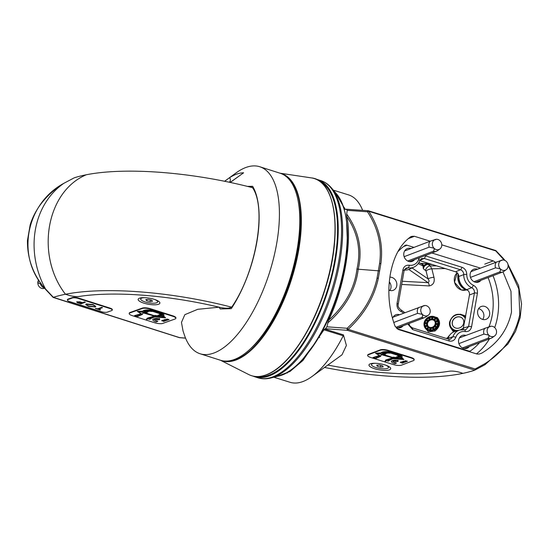 <?xml version="1.0" encoding="UTF-8"?>
<svg xmlns="http://www.w3.org/2000/svg" width="549" height="549" viewBox="0 0 549 549"><rect width="100%" height="100%" fill="white"/><g stroke="black" fill="none" stroke-linecap="round" stroke-linejoin="round"><path stroke-width="0.82" d="M143.763 303.117A11.035 3.074 -170.1 0 0 155.655 304.77A11.035 3.074 -170.1 0 0 159.574 302.17A11.035 3.074 -170.1 0 0 154.269 299.349A11.035 3.074 -170.1 0 0 138.767 298.539A11.035 3.074 -170.1 0 0 143.763 303.117M247.414 186.386L252.643 186.296A82.652 34.916 107.7 0 1 231.28 308.675L220.231 308.95L219.113 307.193L197.681 309.32L184.841 314.68L181.472 322.4L183.023 330.917L184.382 334.965A98.154 41.463 -72.3 0 0 200.145 353.776A98.154 41.463 -72.3 0 0 276.689 243.488A98.154 41.463 -72.3 0 0 259.725 166.731A98.154 41.463 -72.3 0 0 235.988 172.962L224.61 181.273M200.145 353.776L220.513 360.268A98.154 41.463 -72.3 0 0 297.057 249.98A98.154 41.463 -72.3 0 0 280.1 173.223L259.725 166.731M219.113 307.193A141.525 39.425 -170.1 0 0 79.392 296.426A9.127 2.546 9.9 0 1 68.385 295.184L65.468 294.25A152.121 42.376 -170.1 0 0 53.37 297.332L179.557 337.614L185.535 338.081M231.671 307.186A152.121 42.376 -170.1 0 0 65.468 294.25L68.385 295.184A9.127 2.546 9.9 0 0 79.392 296.426A141.525 39.425 9.9 0 1 219.785 307.351A9.127 2.546 9.9 0 0 230.065 307.763L231.671 307.186C256.04 272.187 267.02 208.352 252.533 187.689A152.121 42.376 9.9 0 0 86.323 174.754C46.308 191.409 35.17 255.182 65.468 294.25C35.287 255.518 46.13 191.526 86.323 174.754A152.121 42.376 -170.1 0 0 74.225 177.828L63.993 183.236C25.179 204.187 15.695 257.948 45.54 288.994L53.37 297.332M232.687 180.738A3.04 1.496 -126 0 0 232.289 180.889L243.619 172.791L230.257 182.44M224.637 181.28L229.228 177.951C230.257 177.924 230.559 179.104 230.127 181.493L229.983 182.378M243.619 172.791A88.362 37.332 -72.3 0 0 229.228 177.951M250.172 187.079A9.127 2.546 -170.1 0 0 251.174 186.825L252.643 186.296M230.127 181.493L229.146 182.206M179.701 337.697A1.674 0.522 -85.5 0 1 179.557 337.614A1.674 0.707 -72.3 0 1 179.324 337.628A1.674 1.674 0 0 0 179.701 337.697L185.569 338.157M232.289 180.889L230.113 182.412M384.924 364.907A11.035 3.074 -170.1 0 0 369.587 364.152A11.035 3.074 -170.1 0 0 374.747 368.777A11.035 3.074 -170.1 0 0 386.551 370.376A11.035 3.074 -170.1 0 0 390.387 367.782A11.035 3.074 -170.1 0 0 384.924 364.907M324.534 367.446A152.121 42.376 -170.1 0 0 462.979 373.341L460.035 372.421A9.127 2.546 9.9 0 0 449.061 371.241A141.525 39.425 9.9 0 1 327.822 365.071A141.525 39.425 -170.1 0 0 449.061 371.241A9.127 2.546 9.9 0 1 460.035 372.421L462.979 373.341A152.121 42.376 -170.1 0 0 474.768 370.156L347.38 330.313A1.674 0.679 107.3 0 0 348.148 329.352L347.16 328.275A1.674 0.549 94.1 0 0 347.38 330.313L325.482 328.727L326.888 326.806L347.16 328.275C363.129 313.486 373.094 296.748 377.053 278.055L379.585 263.513C382.077 245.273 378.041 228.027 367.487 211.79A1.674 0.769 -33.4 0 1 368.756 211.276C379.345 227.725 383.374 245.204 380.848 263.719L378.302 278.322C374.281 297.297 364.234 314.303 348.148 329.352L475.153 368.99L484.678 363.795C503.543 351.978 515.236 335.604 519.759 314.687L518.805 288.932L508.106 265.428M504.236 260.178L495.761 250.914L368.756 211.276A1.674 0.679 107.3 0 0 368.461 210.795A1.674 0.679 107.3 0 0 368.235 210.809A1.674 0.549 94.1 0 0 368.084 210.727A1.674 0.549 94.1 0 0 367.487 211.79L347.222 210.322L346.694 214.028C358.868 231.246 362.711 249.644 358.223 269.216L379.469 270.904M477.404 269.202A6.849 5.957 69.2 0 0 477.294 269.168A6.849 5.957 69.2 0 0 473.54 269.319A6.849 5.957 69.2 0 0 470.136 275.893A6.849 5.957 69.2 0 0 475.029 282.124A6.849 5.957 69.2 0 0 478.412 282.111A6.849 5.957 69.2 0 0 480.938 280.285M465.84 335.432A6.849 5.957 69.2 0 0 465.737 335.391A6.849 5.957 69.2 0 0 461.977 335.549A6.849 5.957 69.2 0 0 458.58 342.123A6.849 5.957 69.2 0 0 463.473 348.354A6.849 5.957 69.2 0 0 466.849 348.341A6.849 5.957 69.2 0 0 469.374 346.515M411.071 248.498A6.849 5.957 69.2 0 0 410.961 248.464A6.849 5.957 69.2 0 0 407.207 248.615A6.849 5.957 69.2 0 0 403.803 255.189A6.849 5.957 69.2 0 0 408.696 261.42A6.849 5.957 69.2 0 0 412.073 261.406A6.849 5.957 69.2 0 0 414.605 259.588M399.507 314.728A6.849 5.957 69.2 0 0 399.398 314.694A6.849 5.957 69.2 0 0 395.644 314.845A6.849 5.957 69.2 0 0 392.487 318.509M395.321 326.737A6.849 5.957 69.2 0 0 397.14 327.65A6.849 5.957 69.2 0 0 400.516 327.636A6.849 5.957 69.2 0 0 403.041 325.811M388.87 290.092A6.849 5.957 69.2 0 0 389.653 290.394A6.849 5.957 69.2 0 0 393.029 290.38A6.849 5.957 69.2 0 0 396.831 283.895A6.849 5.957 69.2 0 0 391.911 277.437A6.849 5.957 69.2 0 0 389.859 277.183M484.781 306.417A6.849 5.957 69.2 0 0 481.027 306.575A6.849 5.957 69.2 0 0 477.623 313.15A6.849 5.957 69.2 0 0 482.516 319.381A6.849 5.957 69.2 0 0 485.899 319.367A6.849 5.957 69.2 0 0 489.701 312.882A6.849 5.957 69.2 0 0 484.781 306.417M482.715 319.436A6.615 5.751 69.2 0 0 479.126 308.778A6.615 5.751 69.2 0 0 478.604 308.641M333.36 190.153L348.574 194.902A98.154 39.981 107.3 0 1 362.635 210.329M335.377 192.521L345.019 209.176L346.337 209.224L347.222 210.322M411.16 236.53L410.686 236.791C400.372 244.161 393.578 256.658 390.318 274.287C387.347 292.377 388.932 309.684 395.081 326.216L398.183 329.441L477.006 354.043L479.229 354.036M410.686 236.791L412.237 236.276M410.405 236.99L412.169 236.303L414.44 236.29L430.203 241.21L435.494 239.433C436.146 239.323 436.03 239.439 435.151 239.803M441.78 244.827L493.263 260.892L495.623 262.353M481.61 353.22L479.648 353.892L481.61 353.22C497.71 343.653 507.667 329.942 511.49 312.107L510.989 291.306L502.994 271.879M346.694 214.028L346.776 216.471C352.321 241.032 344.106 288.095 328.673 320.177L326.888 326.806M495.829 250.55L368.461 210.795A1.674 1.674 0 0 0 368.084 210.727L346.337 209.224M345.795 209.423L345.019 209.176L345.527 209.519M325.482 328.727L323.965 329.791L302.973 360.432L289.996 371.488L276.792 376.49M328.673 320.177C345.252 305.265 354.681 288.198 356.96 268.983C361.263 250.488 357.866 232.989 346.776 216.471M311.901 376.58L341.993 354.826L346.398 345.451L343.427 334.869L343.228 335.803A98.154 39.981 107.3 0 1 311.901 376.58A98.154 39.981 107.3 0 1 290.085 382.296L273.862 377.232M484.678 363.795L485.021 364.701L474.768 370.156L475.153 368.99M463.061 329.585L469.464 294.998C469.704 292.603 468.812 290.819 466.78 289.652A13.21 11.488 -110.8 0 1 458.827 276.524C458.683 274.164 457.585 272.579 455.533 271.776L419.731 260.603L421.406 258.593L424.068 258.421A2.285 0.926 -72.7 0 0 425.461 255.875L461.839 267.226C464.962 268.468 466.609 270.877 466.78 274.466A10.575 9.203 69.2 0 0 473.3 285.226C476.408 286.949 477.781 289.632 477.417 293.29L471.57 326.799C470.692 330.278 468.572 331.877 465.209 331.589A10.575 9.203 69.2 0 0 455.8 337.374C454.462 340.49 452.184 341.677 448.972 340.943A2.285 0.926 -72.7 0 0 448.602 339.158L450.42 339.213L452.884 336.791A2.285 0.782 19.1 0 1 455.8 337.374M403.59 313.17A10.575 9.203 69.2 0 0 401.127 311.592C398.025 309.869 396.653 307.179 397.016 303.528L402.863 270.019C403.741 266.533 405.862 264.934 409.225 265.229A2.285 1.002 99.9 0 1 408.072 267.83A12.86 11.186 -110.8 0 0 414.021 267.082L409.568 269.147A13.21 11.488 -110.8 0 1 404.27 270.033M447.737 338.891L448.066 338.198A13.21 11.488 -110.8 0 1 454.956 331.438L459.664 330.018A12.86 11.186 -110.8 0 0 452.884 336.791L448.066 338.198M389.845 290.448A6.615 5.751 69.2 0 0 389.303 281.877M420.493 263.348L429.236 263.568M356.96 268.983L358.223 269.216C355.745 289.543 345.561 307.474 327.678 323.004M409.225 265.229A10.575 9.203 69.2 0 0 418.633 259.437L419.573 257.694M424.789 255.71L425.461 255.875M448.972 340.943L412.594 329.585L407.804 323.999M402.863 270.019A2.285 0.638 9.9 0 1 404.057 270.815L405.903 268.125L408.072 267.83L404.476 269.559M466.78 289.652L471.666 287.676A2.285 0.844 -65.5 0 0 473.3 285.226M464.324 329.757A2.285 1.002 99.9 0 1 464.55 329.743L465.929 329.681L468.565 326.559L474.411 293.056C474.672 290.613 473.76 288.822 471.666 287.676A12.86 11.186 -110.8 0 1 463.74 274.596L458.827 276.524M466.78 274.466A2.285 0.474 1.1 0 0 463.74 274.596C463.644 272.201 462.546 270.588 460.446 269.772A2.285 0.926 -72.7 0 0 461.839 267.226M412.594 329.585A2.285 0.926 -72.7 0 0 412.224 327.808L448.602 339.158M459.664 330.018L464.55 329.743A2.285 1.002 99.9 0 1 465.209 331.589M463.713 327.931L468.565 326.559A2.285 0.638 9.9 0 1 471.57 326.799M401.127 311.592A2.285 0.844 -65.5 0 0 401.024 309.911C398.663 308.078 397.723 306.212 398.21 304.318L398.21 304.318A2.285 0.638 9.9 0 0 397.016 303.528M469.464 294.998L474.411 293.056A2.285 0.638 9.9 0 1 477.417 293.29M418.633 259.437A2.285 0.782 19.1 0 1 419.738 260.59C418.661 263.589 416.76 265.75 414.021 267.082M427.314 323.237A4.186 3.781 -42.5 0 0 428.172 326.353A4.186 3.781 -42.5 0 0 432.283 327.238A4.186 3.781 -42.5 0 0 435.199 323.807A4.186 3.781 -42.5 0 0 434.341 320.691A4.186 3.781 -42.5 0 0 430.231 319.806A4.186 3.781 -42.5 0 0 427.314 323.237M428.289 326.47A4.186 3.781 137.5 0 1 427.534 323.478A4.186 3.781 137.5 0 1 430.368 320.081A4.186 3.781 137.5 0 1 434.451 320.815M460.385 329.832A8.372 7.556 -42.5 0 0 460.837 329.633L460.879 329.729M452.252 322.119A6.087 5.497 -42.5 0 0 453.501 326.648A6.087 5.497 -42.5 0 0 459.486 327.938A6.087 5.497 -42.5 0 0 463.727 322.949A6.087 5.497 -42.5 0 0 462.478 318.42A6.087 5.497 -42.5 0 0 456.494 317.13A6.087 5.497 -42.5 0 0 452.252 322.119M462.519 318.468A6.087 5.497 -42.5 0 0 456.548 317.24A6.087 5.497 -42.5 0 0 452.342 322.215A6.087 5.497 -42.5 0 0 453.549 326.696M424.082 323.004A7.611 6.869 137.5 0 1 429.393 316.766A7.611 6.869 137.5 0 1 436.867 318.379A7.611 6.869 137.5 0 1 438.431 324.04A7.611 6.869 137.5 0 1 433.12 330.272A7.611 6.869 137.5 0 1 425.647 328.666A7.611 6.869 137.5 0 1 424.082 323.004M425.647 328.666L426.381 329.469L434.341 330.079A7.611 6.869 -42.5 0 0 438.651 324.281A7.611 6.869 -42.5 0 0 437.086 318.619A7.611 6.869 -42.5 0 0 436.97 318.502M445.218 268.557L431.85 268.825L433.957 277.293C434.911 282.076 433.353 284.958 429.27 285.933L401.683 284.437M390.229 283.291L389.193 283.174M453.543 331.987L451.223 328.652M460.35 314.179L465.792 316.032M432.241 316.306L437.313 317.61C440.964 322.242 440.181 326.71 434.973 331.026L428.398 331.822L424.597 327.087M432.145 264.474L428.131 264.474L430.21 265.894L436.551 265.846M427.911 263.575A0.762 0.364 90.4 0 0 428.131 264.474C425.633 264.673 424.034 266.073 423.32 268.674L422.963 265.414L422.099 264.227L418.901 262.47M402.232 281.273L428.042 282.639C429.345 281.781 429.352 280.532 428.048 278.892L426.051 270.966L423.32 268.674L423.711 266.299L418.187 263.602M420.74 263.486L421.694 263.52L423.917 265.373L427.225 263.561M425.599 270.232A4.564 3.548 -55.6 0 1 430.21 265.894L431.85 268.825A4.564 1.702 -16.4 0 0 426.051 270.966M433.957 277.293A4.564 1.249 -11.9 0 0 428.048 278.892L412.1 267.974M429.27 285.933A4.564 2.066 91.1 0 0 428.042 282.639L408.799 269.463M422.963 265.414L423.917 265.373L423.711 266.299M421.694 263.52L421.543 263.925M455.574 331.253A9.127 8.249 137.5 0 1 451.484 328.947L454.524 331.582M460.837 329.633L463.727 327.863M465.422 318.152L463.212 316.018A8.372 7.556 -42.5 0 0 455.293 315.366A8.372 7.556 -42.5 0 0 450.098 321.961A8.372 7.556 -42.5 0 0 458.545 330.354M434.341 330.079L434.973 331.026M437.313 317.61A0.762 0.398 -51.1 0 1 436.572 318.077M465.655 317.37L464.125 315.833M463.905 315.668L463.212 316.018M430.087 328.158A4.948 4.467 137.5 0 1 428.508 327.595L427.335 329.091A6.849 6.183 -42.5 0 0 429.771 329.963L430.087 328.158M432.537 327.89A4.948 4.467 137.5 0 1 430.8 328.213L430.485 330.018A6.849 6.183 -42.5 0 0 433.161 329.517L432.537 327.89M436.51 326.861A6.849 6.183 -42.5 0 0 437.635 324.349L435.844 324.219A4.948 4.467 137.5 0 1 435.11 325.845L436.51 326.861M437.766 323.629A6.849 6.183 -42.5 0 0 437.526 321.014L435.817 321.803A4.948 4.467 137.5 0 1 435.968 323.498L437.766 323.629M434.643 326.442A4.948 4.467 137.5 0 1 433.216 327.575L433.84 329.201A6.849 6.183 -42.5 0 0 436.036 327.458L434.643 326.442L435.995 327.506M434.568 319.854A4.948 4.467 137.5 0 1 434.904 320.177A4.948 4.467 137.5 0 1 435.563 321.158L437.279 320.369A6.849 6.183 -42.5 0 0 436.304 318.894A6.849 6.183 -42.5 0 0 435.734 318.351L434.568 319.854M432.427 318.88A4.948 4.467 137.5 0 1 434.005 319.449L435.179 317.946A6.849 6.183 -42.5 0 0 432.742 317.075L432.427 318.88M429.977 319.154A4.948 4.467 137.5 0 1 431.713 318.832L432.029 317.027A6.849 6.183 -42.5 0 0 429.352 317.528L429.977 319.154M427.87 320.595A4.948 4.467 137.5 0 1 429.297 319.47L428.673 317.844A6.849 6.183 -42.5 0 0 426.47 319.587L427.87 320.595M424.748 323.416A6.849 6.183 -42.5 0 0 424.988 326.024L426.697 325.234A4.948 4.467 137.5 0 1 426.546 323.546L424.748 323.416L426.532 323.766M427.946 327.19A4.948 4.467 137.5 0 1 427.609 326.861A4.948 4.467 137.5 0 1 426.95 325.886L425.235 326.676A6.849 6.183 -42.5 0 0 426.209 328.151A6.849 6.183 -42.5 0 0 426.779 328.686L427.946 327.19A4.948 4.467 -42.5 0 1 427.836 327.108L427.609 326.861M426.003 320.184A6.849 6.183 -42.5 0 0 424.871 322.695L426.669 322.826A4.948 4.467 137.5 0 1 427.403 321.199L426.003 320.184L427.369 321.247M426.319 328.268A6.849 6.183 137.5 0 1 425.454 326.916L427.095 326.161M425.118 325.969A6.849 6.183 137.5 0 1 424.967 323.656M426.738 319.779A6.849 6.183 137.5 0 1 428.783 318.139M430.093 319.113L429.572 317.768A6.849 6.183 137.5 0 1 431.988 317.267M432.681 318.928L432.962 317.322A6.849 6.183 137.5 0 1 435.117 318.022M435.638 321.124A4.948 4.467 -42.5 0 0 435.124 320.417A4.948 4.467 -42.5 0 0 435.007 320.3M434.801 320.074L435.954 318.598A6.849 6.183 137.5 0 1 436.414 319.017M433.95 329.139L433.436 327.815A4.948 4.467 -42.5 0 0 434.863 326.682M436.201 323.512A4.948 4.467 -42.5 0 0 436.036 322.043L437.615 321.316M435.364 326.031A4.948 4.467 -42.5 0 0 436.064 324.459L437.58 324.569M430.752 330.018L431.02 328.453A4.948 4.467 -42.5 0 0 432.639 328.172M427.616 329.256L428.728 327.835A4.948 4.467 -42.5 0 0 430.052 328.357M425.152 322.716A6.849 6.183 137.5 0 1 426.23 320.424M319.648 181.266A102.718 43.392 107.7 0 1 334.718 260.501A102.718 43.392 107.7 0 1 257.426 376.58M385.432 365.071A8.599 2.395 9.9 0 1 388.445 367.528A8.599 2.395 9.9 0 1 376.799 367.796A8.599 2.395 9.9 0 1 371.501 364.57A8.599 2.395 9.9 0 1 375.166 363.28M379.489 364.989L376.758 365.16L377.245 366.224L380.457 367.109L383.188 366.938L382.701 365.874L379.489 364.989M380.766 365.346L380.457 367.109M377.438 365.119L377.245 366.224M398.574 355.745L399.583 356.198M394.875 357.818L394.107 357.783M383.621 354.496L375.715 353.247L380.066 356.013L375.482 353.179L385.487 352.739L385.199 352.396M399.72 357.632L398.128 357.351M399.301 357.413L398.073 357.413L399.301 357.413M384.863 352.993L383.531 352.877M383.271 352.89L384.595 352.829M384.128 354.723L382.982 354.51M382.708 354.476L384.245 354.853M394.875 358.037L393.413 357.715M394.861 358.168L393.324 357.687M399.425 355.786L400.393 357.207L403.707 359.471L398.828 358.634A10.959 3.054 -170.1 0 0 401.635 357.804M399.864 356.212L399.37 355.93M387.999 352.444L386.098 352.314A9.251 2.58 -170.1 0 0 384.616 352.485L384.835 352.623A1.702 0.474 -170.1 0 1 385.151 352.739L381.068 352.918A10.959 3.054 -170.1 0 1 388.658 351.834L401.607 355.876A10.959 3.054 -170.1 0 1 402.143 357.083A10.959 3.054 -170.1 0 1 401.71 357.742L401.072 357.227M387.237 352.081L389.337 352.293M389.337 352.499L390.305 353.041A1.702 0.474 -170.1 0 0 390.38 352.986L398.1 355.395A1.702 0.474 -170.1 0 0 397.963 355.429L399.946 355.601M399.892 356.157L400.887 356.466L400.228 356.136M398.492 355.718L398.842 356.04M397.785 355.498A1.702 0.474 -170.1 0 0 397.696 355.622A1.702 0.474 -170.1 0 0 398.588 356.212L399.933 356.637M398.615 356.226L397.799 356.445L398.279 356.109M396.982 356.946L396.186 357.063L396.982 356.946L396.742 356.692M387.999 352.911L387.457 353.22L387.642 352.801M386.366 353.631L385.576 353.748L386.132 353.378M385.721 353.144A1.702 0.474 -170.1 0 0 385.755 353.076A1.702 0.474 -170.1 0 0 385.556 352.787L388.754 352.616L385.172 352.547M385.261 354.784A1.702 0.474 -170.1 0 0 385.295 354.716A1.702 0.474 -170.1 0 0 384.746 354.249L383.957 354.366L384.273 354.084L382.543 353.549M385.261 354.894L383.463 354.558M385.165 355.1L392.549 357.372M392.542 357.44L394.271 357.742M394.882 357.399L395.397 357.385L394.841 357.763L394.882 357.399A1.702 0.474 -170.1 0 0 392.823 357.248M395.369 357.55L396.893 358.023A9.251 2.58 -170.1 0 0 398.21 357.886M400.324 357.118A9.251 2.58 -170.1 0 1 400.125 357.324L399.72 357.118A1.702 0.474 -170.1 0 0 397.256 357.125A1.702 0.474 -170.1 0 0 397.263 357.2M399.72 357.118L400.152 357.179A9.251 2.58 -170.1 0 0 400.276 357.063M376.099 353.316L380.793 356.226L375.791 358.497L374.583 358.12M379.297 355.608L373.059 357.488L374.809 357.824M375.482 353.179L381.068 352.918M388.658 351.834L388.685 351.689A10.959 3.054 -170.1 0 0 381.088 352.774M388.685 351.689L389.852 352.053M390.147 352.142L400.468 355.368M400.756 355.457L401.628 355.731A10.959 3.054 -170.1 0 1 402.17 356.939A10.959 3.054 -170.1 0 1 402.149 357.015M401.813 357.66L403.927 359.54L392.377 358.662L403.343 359.451L398.155 358.696A10.959 3.054 -170.1 0 0 398.622 358.662M393.084 358.71L388.5 360.645L389.028 360.81L388.719 360.563M386.523 360.645L385.371 360.288L386.297 359.801L391.458 358.209L392.391 358.456M392.7 358.476L394.086 358.586M396.213 358.744L401.587 359.156M380.731 355.594L381.287 355.224M400.55 362.258L400.516 362.663L400.303 362.182L401.978 362.457M402.479 362.56L402.815 362.971L402.479 362.56M400.516 362.663L400.283 362.326L401.271 362.381L402.788 363.115L401.662 363.054L402.39 362.615M401.662 363.054L402.547 363.033L401.182 362.278M388.369 350.852A6.087 1.695 -170.1 0 0 380.258 350.262L368.324 354.805A6.087 1.695 -170.1 0 0 367.638 355.416A6.087 1.695 -170.1 0 0 370.822 357.529L393.379 364.57A6.087 1.695 -170.1 0 0 401.491 365.16L413.424 360.618A6.087 1.695 -170.1 0 0 414.111 360.007A6.087 1.695 -170.1 0 0 410.92 357.893L388.369 350.852L388.445 350.42A6.087 1.695 -170.1 0 0 380.333 349.83L368.4 354.373A6.087 1.695 -170.1 0 0 367.713 354.983L367.638 355.416M401.216 361.976L402.966 362.045L403.783 362.601M403.762 362.745L401.25 361.963L403.824 362.58M402.458 361.544L405.196 361.798L403.433 361.173L405.821 361.915L403.09 361.661L404.846 362.285L402.458 361.544L404.51 361.585M403.316 361.215L405.821 361.915M403.796 361.729L404.963 362.244M404.366 361.263L405.402 360.844L407.488 361.283L405.594 360.919L406.857 361.523L404.963 361.16L406.109 361.805L404.675 361.125M404.668 361.187L405.423 360.7L407.488 361.283M405.622 360.775L406.857 361.523M404.99 361.016L406.226 361.764M391.389 361.379A6.677 1.86 9.9 0 1 391.396 361.304A6.677 1.86 9.9 0 1 391.526 361.029L391.506 361.173A6.677 1.86 9.9 0 0 391.368 361.448A6.677 1.86 9.9 0 0 394.868 363.767L396.44 363.04A7.302 2.031 9.9 0 1 392.707 360.961A4.31 1.201 9.9 0 1 395.836 361.228L395.205 361.475L395.603 361.187M391.526 361.029L393.07 360.439A4.31 1.201 9.9 0 1 397.407 360.501L398.039 360.261L398.094 361.4L398.039 360.261M385.679 361.249L384.89 361.366L385.446 360.995M384.952 355.073A1.702 0.474 -170.1 0 1 384.863 355.086L392.583 357.495M381.068 354.27A10.959 3.054 -170.1 0 0 381.356 354.613L382.879 354.75M382.694 355.031L393.489 358.065M393.31 358.339L394.306 358.655A10.959 3.054 -170.1 0 0 397.991 358.71M395.081 358.085L395.719 358.435L394.731 358.126M399.699 357.262A1.702 0.474 -170.1 0 0 397.229 357.269A1.702 0.474 -170.1 0 0 398.128 357.859L398.361 357.941M395.163 357.639L396.872 358.168A9.251 2.58 -170.1 0 0 398.354 358.003M394.855 357.543A1.702 0.474 -170.1 0 0 392.796 357.392M394.244 357.9L398.155 358.696M401.573 357.248L401.051 357.227L403.927 359.54M391.876 358.675L391.348 358.874L391.869 358.703M388.651 359.904L388.116 360.137L388.644 359.938M389.028 360.81L388.129 361.153L386.921 360.775M392.439 358.662L393.132 358.881M385.371 360.288L392.212 358.442M390.264 359.293L389.735 359.492L390.257 359.321M387.539 352.767L387.971 352.904A1.702 0.474 -170.1 0 0 390.113 353.103M389.413 352.883L388.555 352.643M389.296 352.753L388.548 352.671M389.282 352.842L390.414 353.103L389.625 352.671M388.754 352.616L388.15 352.444M385.247 355.066L384.286 354.585M383.072 354.304L383.49 354.4M384.547 354.325A1.702 0.474 -170.1 0 1 385.274 354.86A1.702 0.474 -170.1 0 1 385.144 355.004L384.444 354.791M384.245 354.229L382.502 353.686A9.251 2.58 -170.1 0 1 382.838 353.158L383.264 353.227A1.702 0.474 -170.1 0 0 385.734 353.22A1.702 0.474 -170.1 0 0 385.295 352.801M381.006 352.986A10.959 3.054 -170.1 0 0 380.821 353.398A10.959 3.054 -170.1 0 0 380.903 353.981L382.708 354.38M385.576 352.787L375.804 353.22L382.9 354.434M376.552 353.185L380.848 353.817M376.422 357.207L375.893 357.406L376.415 357.234M380.793 356.226L380.1 355.855M379.764 355.903L379.091 355.697L373.032 357.632M379.647 355.978L379.119 356.212L379.647 355.978M378.035 356.596L377.506 356.823L378.035 356.596M386.407 352.417L385.226 352.389M385.151 352.739L385.178 352.595A1.702 0.474 -170.1 0 0 384.863 352.479L384.78 352.458M403.453 359.259L399.322 358.572M414.111 360.007L414.186 359.574A6.087 1.695 -170.1 0 0 410.995 357.461L388.445 350.42M383.374 352.671L383.806 352.657M400.53 362.402L401.154 362.422M402.788 363.115L402.472 362.628M401.497 362.031L403.522 362.663L401.436 362.086M401.525 361.894L403.542 362.518M404.963 361.16L405.519 361.386M375.07 357.934L374.281 358.023M396.412 363.184A7.302 2.031 9.9 0 1 392.631 361.002L392.707 360.961M395.205 361.475L398.094 361.4M398.011 360.405L397.407 360.501M391.506 361.173L393.05 360.583A4.31 1.201 9.9 0 1 397.38 360.645M379.119 356.212L379.908 356.088M382.063 354.078L383.058 354.386M387.189 353.137L387.718 352.938M388.829 352.355L389.591 352.403M388.802 352.52L389.33 352.321M389.728 359.52L390.524 359.403M374.274 358.051L374.802 357.852M376.683 357.324L375.887 357.44M378.295 356.706L377.506 356.823M383.14 354.86L382.358 354.922M382.344 354.977L382.873 354.778M383.957 354.366L384.485 354.167M385.576 353.748L386.098 353.549M387.093 352.163L388.246 352.307M387.23 352.108L388.225 352.417M384.89 361.366L385.412 361.167M386.503 360.748L387.031 360.549M388.912 360.02L388.116 360.137M392.137 358.792L391.348 358.909M393.75 358.174L392.967 358.236M392.96 358.291L393.489 358.092M394.573 357.68L395.102 357.474M396.186 357.063L396.714 356.864M394.868 358.072L395.863 358.38M397.799 356.445L398.327 356.246M400.207 355.718L399.446 355.67M399.418 355.834L399.94 355.635M397.702 355.478L398.855 355.622M397.847 355.423L398.842 355.731M400.036 356.102L401.031 356.418M160.335 314.035L161.413 314.522M156.554 316.087L155.772 316.052M145.389 312.724L137.49 311.441L141.717 314.206L137.257 311.372L147.393 310.995L147.105 310.659M161.461 315.929L159.862 315.654M161.049 315.716L159.807 315.716L161.049 315.716M146.741 311.242L145.403 311.125M145.142 311.132L146.487 311.084M145.89 312.951L144.744 312.738M144.476 312.697L146.007 313.088M156.39 316.396L155.072 315.97M156.52 316.437L154.996 315.95M161.269 314.117L162.168 315.524L165.373 317.782L155.943 316.011M161.694 314.529L161.207 314.254M149.932 310.727L148.024 310.59A9.251 2.58 -170.1 0 0 146.521 310.741L146.741 310.885A1.702 0.474 -170.1 0 1 147.05 310.995L142.912 311.153A10.959 3.054 -170.1 0 1 150.646 310.123L163.472 314.213A10.959 3.054 -170.1 0 1 163.952 315.359A10.959 3.054 -170.1 0 1 163.465 316.059L162.847 315.545M149.191 310.357L150.776 310.645M151.291 310.789L152.238 311.331A1.702 0.474 -170.1 0 0 152.313 311.276L159.958 313.712A1.702 0.474 -170.1 0 0 159.821 313.747L161.811 313.932M161.722 314.481L162.71 314.797L162.058 314.46M159.635 313.815A1.702 0.474 -170.1 0 0 159.533 313.946A1.702 0.474 -170.1 0 0 160.397 314.529L161.735 314.954M160.425 314.536L159.594 314.755L160.088 314.412M158.736 315.243L157.927 315.352L158.736 315.243L158.503 314.982M149.904 311.187L149.081 311.407L149.554 311.07M148.223 311.894L147.413 312.004L148.223 311.894L147.99 311.633M159.704 313.74L160.706 313.946M147.599 311.393A1.702 0.474 -170.1 0 0 147.633 311.324A1.702 0.474 -170.1 0 0 147.448 311.05M147.036 313.019A1.702 0.474 -170.1 0 0 147.063 312.951A1.702 0.474 -170.1 0 0 146.542 312.491L145.746 312.601L146.068 312.326L144.366 311.784M147.029 313.129L146.233 312.875M146.912 313.342L154.235 315.634M154.221 315.702L160.5 316.924A10.959 3.054 -170.1 0 0 163.382 316.121M156.582 315.675L157.096 315.668L156.527 316.032L156.582 315.675A1.702 0.474 -170.1 0 0 154.509 315.51M157.069 315.826L158.572 316.306A9.251 2.58 -170.1 0 0 159.91 316.176M162.099 315.435A9.251 2.58 -170.1 0 1 161.886 315.641L161.481 315.428A1.702 0.474 -170.1 0 0 158.99 315.428A1.702 0.474 -170.1 0 0 158.997 315.503M161.481 315.428L161.914 315.497A9.251 2.58 -170.1 0 0 162.051 315.373M137.861 311.509L142.431 314.419L137.25 316.636L136.049 316.258M140.963 313.802L134.539 315.62L136.296 315.963M137.257 311.372L142.912 311.153M150.646 310.123L150.666 309.979A10.959 3.054 -170.1 0 0 142.939 311.009M150.666 309.979L151.833 310.35M152.128 310.446L162.346 313.699M162.641 313.795L163.492 314.069A10.959 3.054 -170.1 0 1 163.973 315.215A10.959 3.054 -170.1 0 1 163.959 315.291M163.561 315.977L165.592 317.857L153.981 316.903L165.009 317.761L159.814 316.986A10.959 3.054 -170.1 0 0 160.287 316.945M154.688 316.965L150.172 318.763M147.942 318.839L146.809 318.475L147.763 318.001L153.075 316.45L154.008 316.704M154.31 316.732L155.71 316.842M157.865 317.02L163.245 317.459M142.411 313.795L142.987 313.431M162.01 320.527L161.955 320.925L161.763 320.451L163.437 320.733M163.938 320.836L164.247 321.24L163.938 320.836M161.955 320.925L161.742 320.595L162.737 320.65L164.22 321.385L163.087 321.316L163.835 320.884M163.087 321.316L163.979 321.309L162.641 320.547M150.405 309.149A6.087 1.695 -170.1 0 0 142.246 308.517L129.921 312.937A6.087 1.695 -170.1 0 0 129.187 313.561A6.087 1.695 -170.1 0 0 132.282 315.648L154.626 322.764A6.087 1.695 -170.1 0 0 162.779 323.402L175.104 318.983A6.087 1.695 -170.1 0 0 175.845 318.351A6.087 1.695 -170.1 0 0 172.743 316.265L150.405 309.149L150.481 308.716A6.087 1.695 -170.1 0 0 142.321 308.085L129.996 312.505A6.087 1.695 -170.1 0 0 129.262 313.129L129.187 313.561M162.696 320.252L164.46 320.321L165.249 320.884M165.228 321.028L162.737 320.232L165.297 320.863M163.986 319.827L166.738 320.101L164.988 319.47L167.356 320.218L164.611 319.943L166.354 320.582L163.986 319.827L166.052 319.882M164.872 319.511L167.356 320.218M165.324 320.019L166.471 320.541M165.928 319.559L166.999 319.161L169.078 319.6L167.191 319.23L168.426 319.834L166.539 319.47L167.658 320.115L166.244 319.429M166.237 319.491L167.02 319.017L169.078 319.6M167.212 319.086L168.426 319.834M166.56 319.326L167.774 320.074M152.807 319.621A6.677 1.86 9.9 0 1 152.814 319.552A6.677 1.86 9.9 0 1 152.972 319.243L152.945 319.388A6.677 1.86 9.9 0 0 152.787 319.69A6.677 1.86 9.9 0 0 156.191 321.982L157.81 321.268A7.302 2.031 9.9 0 1 154.166 319.189A4.31 1.201 9.9 0 1 157.323 319.477L156.671 319.71L157.076 319.429M152.972 319.243L154.571 318.674A4.31 1.201 9.9 0 1 158.942 318.763L159.594 318.53L159.587 319.662L159.594 318.53M147.063 319.429L146.26 319.539L147.063 319.429L146.83 319.168M146.658 313.41L146.679 313.314A1.702 0.474 -170.1 0 1 146.61 313.321L154.262 315.757M142.836 312.484A10.959 3.054 -170.1 0 0 143.104 312.827L144.627 312.978M144.435 313.253L155.141 316.327M154.948 316.601L155.93 316.91A10.959 3.054 -170.1 0 0 159.649 316.993M156.746 316.354L157.522 316.656M161.461 315.572A1.702 0.474 -170.1 0 0 158.97 315.572A1.702 0.474 -170.1 0 0 159.834 316.155L160.068 316.231M156.856 315.915L158.544 316.45A9.251 2.58 -170.1 0 0 160.054 316.293M156.554 315.819A1.702 0.474 -170.1 0 0 154.482 315.654M155.916 316.169L159.814 316.986M163.355 315.565L162.827 315.545L165.592 317.857M153.473 316.924L152.924 317.144L153.473 316.951M150.145 318.118L149.596 318.31L150.138 318.146M147.928 318.942L148.731 318.825M150.474 319.01L149.548 319.346L148.347 318.962M154.043 316.91L154.729 317.13M146.809 318.475L153.823 316.691M151.805 317.521L151.263 317.713L151.805 317.548M149.458 311.043L149.884 311.18A1.702 0.474 -170.1 0 0 152.039 311.393M151.339 311.173L150.44 311.091M151.229 311.036L150.474 310.954M151.208 311.132L152.197 311.448L151.545 311.111M141.409 312.093L137.579 311.413L147.784 311.235L150.103 310.727M147.008 313.307L146.055 312.82M144.854 312.539L145.259 312.628M146.343 312.566A1.702 0.474 -170.1 0 1 147.043 313.095A1.702 0.474 -170.1 0 1 146.899 313.239L145.231 312.786M146.041 312.47L144.312 311.914A9.251 2.58 -170.1 0 1 144.689 311.4L145.114 311.468A1.702 0.474 -170.1 0 0 147.606 311.468A1.702 0.474 -170.1 0 0 147.187 311.057M142.85 311.221A10.959 3.054 -170.1 0 0 142.623 311.674A10.959 3.054 -170.1 0 0 142.685 312.203L144.483 312.601M138.341 311.386L144.675 312.662M141.47 311.777L142.637 312.038M150.694 310.899L147.077 310.809M137.964 315.366L137.415 315.558L137.957 315.394M142.431 314.419L141.745 314.049M141.416 314.097L140.75 313.884L134.512 315.764M141.292 314.172L140.743 314.392L141.292 314.2M139.624 314.769L139.082 314.989L139.624 314.769M142.767 311.221A10.959 3.054 -170.1 0 0 142.651 311.53A10.959 3.054 -170.1 0 0 142.637 311.606M148.333 310.686L147.159 310.652M147.05 310.995L147.077 310.851A1.702 0.474 -170.1 0 0 146.761 310.741L146.686 310.713M165.125 317.576L161.001 316.862M175.845 318.351L175.92 317.919A6.087 1.695 -170.1 0 0 172.818 315.833L150.481 308.716M145.265 310.919L145.677 310.906M161.982 320.671L162.614 320.691M164.22 321.385L163.925 320.897M162.984 320.307L164.988 320.945L162.923 320.362M163.012 320.163L165.016 320.801M166.539 319.47L167.074 319.696M167.191 319.23L167.781 319.477M136.55 316.08L135.747 316.162M157.783 321.412A7.302 2.031 9.9 0 1 154.097 319.223L154.173 319.189M156.671 319.71L159.587 319.662M159.567 318.674L158.942 318.763M152.945 319.388L154.543 318.818A4.31 1.201 9.9 0 1 158.915 318.907M140.743 314.392L141.553 314.282M143.852 312.299L144.84 312.614M149.081 311.407L149.623 311.208M150.749 310.809L151.558 310.693M151.263 317.741L152.066 317.631M135.747 316.19L136.289 315.991M138.218 315.476L137.415 315.593M139.885 314.879L139.082 314.989M144.888 313.088L144.092 313.143M144.078 313.198L144.627 313.005M145.746 312.601L146.295 312.408M147.413 312.004L147.956 311.805M149.04 310.439L150.193 310.59M149.191 310.391L150.172 310.7M146.26 319.539L146.803 319.34M150.399 318.228L149.596 318.345M153.734 317.034L152.924 317.144M155.401 316.437L154.605 316.492M154.592 316.547L155.141 316.354M156.259 315.95L156.808 315.757M157.927 315.352L158.476 315.16M159.594 314.755L160.136 314.556M162.072 314.042L161.289 313.994M161.262 314.158L161.804 313.959M159.553 313.788L160.685 314.049M161.873 314.426L162.854 314.742M76.606 301.957L79.708 301.778L82.535 302.636L84.546 301.916L85.349 302.17L80.978 303.872L77.423 302.698L76.887 301.785L79.68 301.923L82.508 302.78L84.519 302.06L85.328 302.314M98.772 309.087L100.494 309.636L100.021 309.945L95.396 308.318L97.763 308.771L101.668 307.371L102.478 307.625L98.552 309.169L100.467 309.78M101.242 311.654A4.564 1.27 -170.1 0 0 107.357 312.127L111.708 310.569A4.564 1.27 -170.1 0 0 112.264 310.096A4.564 1.27 -170.1 0 0 109.937 308.531L78.397 298.484A4.564 1.27 -170.1 0 0 72.283 298.004L67.932 299.569A4.564 1.27 -170.1 0 0 67.376 300.035A4.564 1.27 -170.1 0 0 69.702 301.6L101.242 311.654M85.747 304.496L86.33 303.954L93.049 304.551L95.787 306.397M112.264 310.096L112.339 309.663A4.564 1.27 -170.1 0 0 110.013 308.099L78.473 298.052A4.564 1.27 -170.1 0 0 72.358 297.579L68.007 299.136A4.564 1.27 -170.1 0 0 67.452 299.603L67.376 300.035M95.375 308.463L97.743 308.915L101.668 307.371M101.64 307.515L102.45 307.769M95.224 306.925L88.526 306.356L85.726 304.565L86.303 304.098L93.028 304.695L95.78 306.472L95.224 306.925M87.14 304.215C86.255 304.716 86.866 305.326 88.959 306.04L94.414 306.671C95.286 306.17 94.689 305.567 92.609 304.86L87.113 304.359C86.234 304.86 86.838 305.47 88.931 306.184L94.414 306.671L94.86 306.308M87.113 304.359L86.66 304.729M94.435 306.527L94.86 306.232M77.697 302.039L80.614 303.46L82.062 302.938L77.533 302.176M77.725 301.895L80.641 303.316L81.87 302.876M154.612 299.459A8.599 2.395 9.9 0 1 157.302 301.072A8.599 2.395 9.9 0 1 157.625 301.916A8.599 2.395 9.9 0 1 150.138 303.014A8.599 2.395 9.9 0 1 141.011 299.809A8.599 2.395 9.9 0 1 140.688 298.965A8.599 2.395 9.9 0 1 144.346 297.668M146.755 300.77L150.117 301.552L152.519 301.223L151.558 300.111L148.189 299.335L145.787 299.665L146.755 300.77L146.974 299.5M150.412 299.843L150.117 301.552M38.643 279.949A5.325 4.591 70.3 0 0 37.902 281.85A5.325 4.591 70.3 0 0 41.621 288.349A5.325 4.591 70.3 0 0 43.337 288.541A5.325 4.591 70.3 0 0 43.556 288.513M38.835 280.258L37.902 281.85C38.389 283.14 39.199 283.723 40.317 283.593A6.087 5.25 70.3 0 0 44.394 288.033A6.087 5.25 70.3 0 0 44.462 288.053M40.317 283.593L40.928 283.373M44.044 288.41L44.613 288.239M476.498 353.885A68.481 59.56 69.2 0 0 489.44 338.877M494.711 327.609A68.481 59.56 69.2 0 0 493.023 275.687M413.967 247.393L407.042 245.231A3.04 2.649 -110.8 0 0 405.457 245.273A3.04 2.649 -110.8 0 0 404.936 245.547A62.394 54.269 69.2 0 0 397.826 251.744M480.3 268.097L431.912 252.993M396.735 328.556L468.647 350.996A3.04 2.649 -110.8 0 0 470.232 350.962A3.04 2.649 -110.8 0 0 470.754 350.681A62.394 54.269 69.2 0 0 479.524 342.651M489.001 326.765A62.394 54.269 69.2 0 0 488.075 277.568M393.057 317.185L423.931 305.663A5.325 4.632 -110.8 0 1 424.603 305.532A5.325 4.632 -110.8 0 1 430.142 312.196A5.325 4.632 -110.8 0 1 428.302 315.243A5.325 4.632 -110.8 0 1 424.624 315.792A5.325 4.632 -110.8 0 1 422.421 314.392L417.631 313.376L393.715 322.483M428.302 315.243L425.894 316.951A6.087 5.291 -110.8 0 1 424.857 317.507A6.087 5.291 -110.8 0 1 421.694 317.583A6.087 5.291 -110.8 0 1 421.598 317.548C422.524 316.897 422.799 315.84 422.421 314.392A5.325 4.632 -110.8 0 1 423.931 305.663C424.583 305.546 424.473 305.669 423.595 306.033M417.631 313.376A6.087 5.291 -110.8 0 1 418.661 307.433M396.145 327.238L421.598 317.548M439.859 249.013L437.45 250.728A6.087 5.291 -110.8 0 1 436.414 251.277A6.087 5.291 -110.8 0 1 433.25 251.353A6.087 5.291 -110.8 0 1 433.154 251.318C434.081 250.667 434.355 249.617 433.978 248.169A5.325 4.632 -110.8 0 1 435.494 239.433A5.325 4.632 -110.8 0 1 436.16 239.302A5.325 4.632 -110.8 0 1 441.698 245.966A5.325 4.632 -110.8 0 1 439.859 249.013A5.325 4.632 -110.8 0 1 436.181 249.562A5.325 4.632 -110.8 0 1 433.978 248.169L429.188 247.146L404.133 256.685M404.62 250.955L430.217 241.203A6.087 5.291 -110.8 0 0 429.188 247.146M407.701 261.008L433.154 251.318M470.953 271.659L501.827 260.137A5.325 4.632 -110.8 0 1 502.493 260.006A5.325 4.632 -110.8 0 1 508.038 266.67A5.325 4.632 -110.8 0 1 506.192 269.717A5.325 4.632 -110.8 0 1 502.513 270.266A5.325 4.632 -110.8 0 1 500.311 268.866L495.521 267.85L470.466 277.389M506.192 269.717L503.783 271.426A6.087 5.291 -110.8 0 1 502.747 271.981A6.087 5.291 -110.8 0 1 499.583 272.057A6.087 5.291 -110.8 0 1 499.487 272.023C500.414 271.371 500.688 270.314 500.311 268.866A5.325 4.632 -110.8 0 1 501.827 260.137C502.479 260.02 502.362 260.144 501.484 260.507M495.521 267.85A6.087 5.291 -110.8 0 1 496.55 261.907M474.034 281.712L499.487 272.023M458.209 274.068A12.174 10.589 69.2 0 0 458.044 274.761A12.174 10.589 69.2 0 0 467.762 290.291M458.717 275.454A12.174 10.589 69.2 0 0 464.749 288.438M449.652 335.219A12.174 10.589 69.2 0 0 447.202 338.726M459.389 337.882L490.264 326.367A5.325 4.632 -110.8 0 1 490.936 326.236A5.325 4.632 -110.8 0 1 496.474 332.9A5.325 4.632 -110.8 0 1 494.635 335.947A5.325 4.632 -110.8 0 1 490.957 336.496A5.325 4.632 -110.8 0 1 488.754 335.096L483.964 334.08L458.909 343.619M494.635 335.947L492.227 337.656A6.087 5.291 -110.8 0 1 491.19 338.211A6.087 5.291 -110.8 0 1 488.027 338.287A6.087 5.291 -110.8 0 1 487.931 338.253C488.857 337.601 489.132 336.544 488.754 335.096A5.325 4.632 -110.8 0 1 490.264 326.367C490.916 326.25 490.806 326.374 489.928 326.73M483.964 334.08A6.087 5.291 -110.8 0 1 484.993 328.137M462.478 347.942L487.931 338.253M45.485 289.302C33.297 275.124 27.278 258.874 27.45 240.551L30.174 224.822C32.473 217.486 35.946 210.692 40.599 204.427C47.001 195.911 54.79 188.849 63.965 183.242L63.993 183.236A80.655 69.565 70.3 0 0 45.54 288.994A1.674 0.398 -39.9 0 0 45.485 289.302L53.143 297.428L179.324 337.628M251.174 186.825L251.085 187.319M230.065 307.763L229.901 308.696M219.655 308.071L219.785 307.351M379.585 263.513A1.674 0.563 8.1 0 1 380.848 263.719M377.053 278.055A1.674 0.364 11.6 0 1 378.302 278.322M324.672 329.016L343.427 334.869M343.228 335.803L323.965 329.791M455.533 271.776L460.446 269.772L424.068 258.421L419.669 260.583M474.81 370.136L485.021 364.701L507.962 343.955L515.566 331.315L520.205 317.487L521.55 304.009L518.572 285.48L507.976 264.433M503.021 258.682A1.674 0.419 -40 0 1 503.495 258.641L505.005 260.487M484.76 264.131L493.263 260.892M408.257 238.643L414.44 236.29M464.152 315.853L463.891 315.654C457.132 312.587 452.362 314.728 449.569 322.071C449.157 324.733 449.796 327.019 451.484 328.947A9.127 8.249 137.5 0 1 449.604 322.153M465.552 317.391L465.058 317.693M463.212 328.268L463.507 328.693M280.47 173.347A98.189 41.484 107.7 0 1 295.863 263.733A98.189 41.484 107.7 0 1 235.631 360.137A98.189 41.484 107.7 0 1 220.89 360.384M224.493 361.05A97.894 41.353 -72.3 0 0 235.452 359.78A97.894 41.353 -72.3 0 0 294.401 268.07A97.894 41.353 -72.3 0 0 283.792 174.884M265.785 374.974A103.432 43.694 -72.3 0 0 329.681 271.508A103.432 43.694 -72.3 0 0 311.352 177.89C336.345 180.134 342.823 234.814 325.035 289.378C312.107 331.534 286.99 368.022 265.97 374.988C259.602 377.252 253.851 377.101 248.711 374.535A103.432 43.694 -72.3 0 0 265.785 374.974M328.453 192.445A103.13 43.57 107.7 0 1 324.672 290.435A103.13 43.57 107.7 0 1 271.076 372.558M270.65 322.709A95.869 40.502 -72.3 0 0 299.267 232.858M298.121 200.865A96.178 40.633 107.7 0 1 251.202 348.141M315.6 179.043L317.459 179.537A103.48 43.714 107.7 0 1 335.343 260.459A103.48 43.714 107.7 0 1 254.647 376.731L257.982 377.794C262.079 379.071 266.395 379.133 270.925 377.973A103.109 43.556 107.7 0 0 339.762 261.983A103.109 43.556 107.7 0 0 331.466 187.936C328.439 184.375 324.884 181.925 320.801 180.6A103.48 43.714 107.7 0 1 338.678 261.523A103.48 43.714 107.7 0 1 257.982 377.794M254.537 376.374A103.178 43.591 -72.3 0 0 334.938 260.425A103.178 43.591 -72.3 0 0 317.164 179.763M344.539 264.899A98.793 41.738 -72.3 0 0 336.592 193.948C347.297 207.934 349.96 231.603 344.587 264.954C336.249 316.498 304.002 370.952 278.583 376.038A98.793 41.738 -72.3 0 0 344.539 264.899M347.277 233.49A98.525 41.621 107.7 0 1 344.559 264.913M308.662 352.06A96.631 40.825 -72.3 0 0 344.697 265.647A96.631 40.825 -72.3 0 0 347.256 230.903M346.886 224.658A96.329 40.695 107.7 0 1 344.827 265.709M344.813 265.785A96.329 40.695 107.7 0 1 304.75 356.939M344.552 264.989A98.525 41.621 107.7 0 1 310.171 349.96M380.333 349.83L380.258 350.262M410.995 357.461L410.92 357.893M368.4 354.373L368.324 354.805M142.321 308.085L142.246 308.517M172.818 315.833L172.743 316.265M129.996 312.505L129.921 312.937M68.007 299.136L67.932 299.569M72.358 297.579L72.283 298.004M78.473 298.052L78.397 298.484M110.013 308.099L109.937 308.531M407.042 245.231L404.236 246.302M466.554 289.831L461.311 289.954L454.483 282.316L457.187 272.743A9.889 8.606 69.2 0 0 454.579 282.316A9.889 8.606 69.2 0 0 461.414 289.947A9.889 8.606 69.2 0 0 466.327 289.92M447.73 337.662A9.889 8.606 69.2 0 0 446.31 338.445L447.73 337.662M74.177 177.849L63.965 183.242M412.224 327.808L409.808 325.921L408.93 323.574M404.901 312.676L401.024 309.911M404.057 270.815L398.21 304.318M495.836 250.55L503.495 258.641M420.548 263.376L429.339 263.595M280.065 173.21L311.352 177.89M220.485 360.261L248.711 374.535M346.591 221.769L347.421 242.37L344.854 265.75L338.41 292.439L328.686 318.29L316.492 341.149L302.835 359.128M317.459 179.537L320.801 180.6M336.592 193.948L331.466 187.936M278.583 376.038L270.925 377.973M252.842 376.051L254.647 376.731M319.724 337.45L318.914 337.189M346.199 262.436L345.438 262.196M343.914 274.486L343.187 274.253M344.628 207.941L343.695 207.646M287.36 373.018L286.557 372.764M371.501 364.57L371.694 363.465M388.445 367.528L388.637 366.423M157.625 301.916L157.817 300.811M140.688 298.965L140.88 297.86M424.857 317.507L397.792 327.815M436.414 251.277L409.355 261.585M502.747 271.981L475.688 282.289M491.19 338.211L464.125 348.519"/></g></svg>
